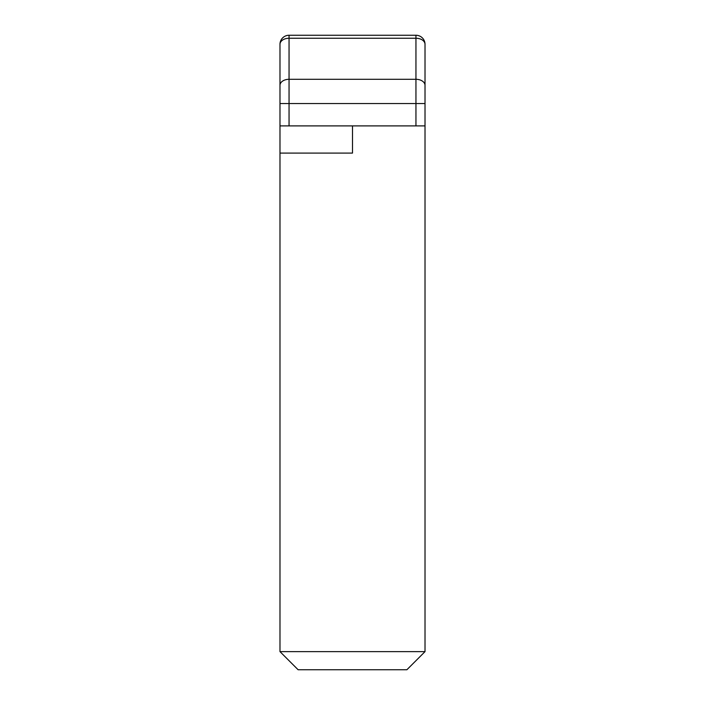 <?xml version="1.0" encoding="UTF-8"?>
<svg xmlns="http://www.w3.org/2000/svg" width="705" height="705" viewBox="0 0 705 705"><rect width="100%" height="100%" fill="white"/><g stroke="black" fill="none" stroke-linecap="round" stroke-linejoin="round"><path stroke-width="1.06" d="M425.018 651.623L406.882 669.75L298.118 669.75L279.982 651.623L425.018 651.623L425.018 125.895L279.982 125.895L279.982 85.358L279.982 103.547L289.05 103.547L289.05 125.895M279.982 651.623L279.982 125.895M352.5 125.895L352.5 153.082L279.982 153.082M415.95 125.895L415.95 103.547L289.05 103.547L289.05 79.295A9.068 6.063 0 0 0 279.982 85.358L279.982 44.318A9.068 6.063 0 0 1 289.05 38.246L289.05 79.295L415.95 79.295L415.95 38.246A9.068 6.063 0 0 1 425.018 44.318L425.018 125.895M289.05 35.25L415.95 35.25A9.068 9.068 0 0 1 425.018 44.318A9.068 9.068 0 0 0 415.95 35.25L415.95 38.246L289.05 38.246L289.05 35.25A9.068 9.068 0 0 0 279.982 44.318M425.018 103.547L415.95 103.547L415.95 79.295A9.068 6.063 0 0 1 425.018 85.358"/></g></svg>
